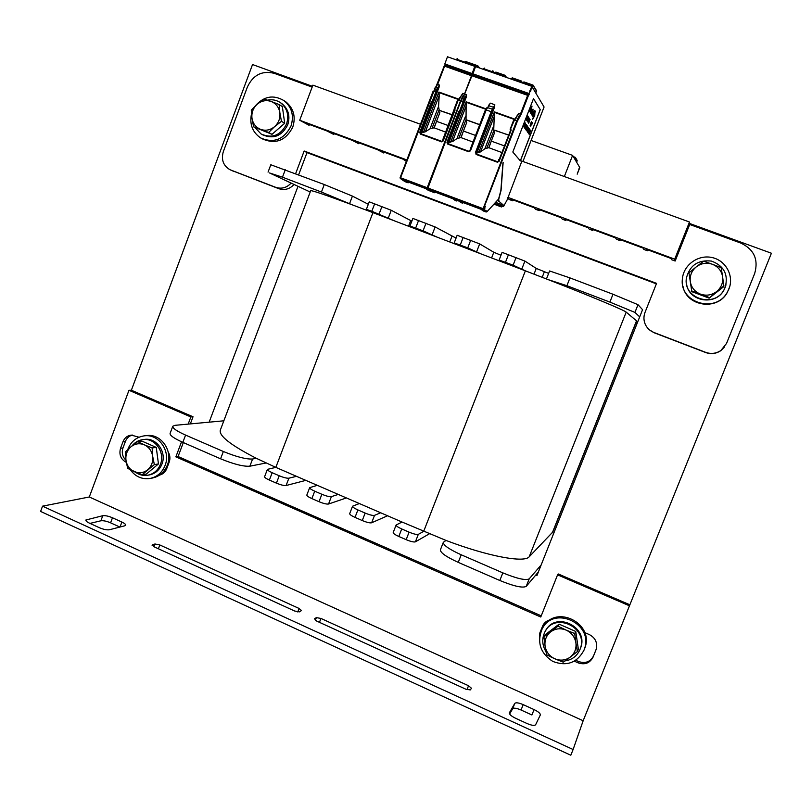 <?xml version="1.0" encoding="UTF-8"?>
<svg xmlns="http://www.w3.org/2000/svg" width="812" height="812" viewBox="0 0 812 812"><rect width="100%" height="100%" fill="white"/><g stroke="black" fill="none" stroke-linecap="round" stroke-linejoin="round"><path stroke-width="1.22" d="M541.239 615.831L178.082 456.527L175.869 456.862L540.772 617.018L557.57 574.845L629.462 605.803L771.4 253.232L689.611 223.483M312.447 86.326L252.532 64.534L131.371 390.237L128.976 390.298L190.861 416.942L188.171 424.108M209.151 422.169L298.004 186.303M546.608 278.587L549.592 270.964L569.973 277.907L612.989 294.248L638.009 304.693L642.556 309.687L536.986 575.454L535.839 574.967M629.462 605.803L583.158 720.751L89.3 496.985L128.976 390.298M583.158 720.751L573.11 749.517L42.549 506.16L89.3 496.985M514.808 703.354L509.378 712.774C509.175 714.286 511.266 716.143 515.681 718.315L526.988 723.502C531.647 725.461 534.519 725.867 535.636 724.72L540.325 714.976C540.498 713.504 538.407 711.708 534.063 709.587L523.192 704.633C518.746 702.766 515.955 702.339 514.808 703.354L512.656 708.754C513.813 707.719 516.605 708.135 521.05 710.013L531.911 714.966L534.063 709.587M320.963 618.45L316.375 617.617L314.488 618.785L316.761 621.109L465.905 689.226L470.28 689.916L471.478 688.292L468.554 685.744L320.963 618.45L319.461 622.337M159.822 544.964L154.98 543.989L152.392 544.781L154.016 546.77L294.695 611.03L299.364 611.883L301.496 610.553L299.12 608.482L159.822 544.964L158.391 548.76M124.855 525.77L125.647 525.242C125.809 524.379 124.561 523.314 121.881 522.055L112.472 517.772C108.473 516.087 105.235 515.407 102.769 515.711L85.869 520.005C85.686 520.888 86.935 521.964 89.604 523.232L99.338 527.698C103.51 529.444 106.869 530.134 109.407 529.759L124.855 525.77M509.631 714.032L512.656 708.754M89.97 523.405L100.881 520.786C103.357 520.462 106.585 521.142 110.584 522.816L119.882 527.059M573.11 749.517L570.816 755.221L40.6 511.428L42.549 506.16M539.584 636.902L540.366 632.264L543.776 623.971M550.546 619.739C547.176 620.439 544.639 622.286 542.954 625.27L539.635 633.411L539.462 641.368M574.399 661.201L578.103 662.846C584.873 665.099 589.877 663.16 593.115 657.03L596.323 648.889C597.561 642.536 595.267 637.785 589.421 634.629L584.66 632.548M596.12 649.519L593.613 655.761C590.385 661.871 585.411 663.8 578.662 661.557L575.85 660.308M159.568 475.091C162.948 474.228 165.333 472.087 166.724 468.676L169.211 462.048C170.408 458.547 170.084 455.217 168.216 452.03M138.994 437.221L131.26 435.1C127.352 435.638 124.601 437.83 122.998 441.698L120.541 448.275C118.867 454.497 120.694 459.145 126.033 462.211L126.286 462.322M125.972 460.272C122.48 456.862 121.485 452.761 122.967 447.98L125.413 441.423C126.763 438.074 129.088 435.953 132.386 435.059M629.797 604.757L558.22 573.952L557.57 574.845M190.343 423.905L193.023 416.769L190.861 416.942M193.023 416.769L131.371 390.237M181.533 441.779L175.869 456.862M178.082 456.527L183.329 442.57M507.825 197.346L674.701 259.16L675.158 261.028L689.703 224.477L740.889 243.103C754.084 249.436 758.672 259.586 754.663 273.542L726.537 343.435L720.894 350.5C716.123 353.606 711.058 354.225 705.679 352.347L653.904 332.473C649.935 330.88 647.062 328.16 645.266 324.323C643.581 320.385 643.51 316.406 645.032 312.376L656.563 283.358L304.155 151.012L295.639 173.636M649.478 329.875L654.279 332.808L705.669 352.53C710.997 354.397 716.032 353.788 720.762 350.693L724.649 346.825M298.654 174.793L307.007 152.626L656.37 283.855M230.862 170.114L278.739 188.668C284.565 190.546 289.671 189.145 294.066 184.456M291.132 183.076C286.707 187.805 281.561 189.216 275.694 187.318L229.918 169.698C223.259 165.668 221.057 159.66 223.31 151.692L247.427 86.904C253.202 74.866 262.164 70.35 274.314 73.354L312.153 87.117M307.007 152.626L304.155 151.012M675.158 261.028L671.473 259.657L671.159 258.5L646.92 249.528L647.468 250.766L647.824 249.863M647.468 250.766L643.814 249.406L643.226 248.157L619.211 239.256L620.023 240.585L620.378 239.692M620.023 240.585L616.409 239.246L615.557 237.906L591.755 229.085L592.831 230.506L593.186 229.613M592.831 230.506L589.248 229.177L588.132 227.746L564.553 219.007L565.883 220.519L566.238 219.626M565.883 220.519L562.33 219.199L560.96 217.677L537.585 209.009L539.178 210.612L539.523 209.729M539.178 210.612L535.656 209.313L534.032 207.699L510.87 199.113L512.707 200.808L513.052 199.925M512.707 200.808L509.215 199.508L507.571 198.006M406.304 161.365L402.955 159.132L380.798 150.92L383.812 153.021L384.137 152.159M383.812 153.021L377.428 149.672L355.473 141.532L358.701 143.714L359.026 142.851M358.701 143.714L352.124 140.293L330.362 132.224L333.813 134.487L334.138 133.625M333.813 134.487L327.043 130.996L305.464 123.008L309.128 125.342L309.453 124.48M309.128 125.342L299.709 120.247L312.894 85.148L420.474 124.246M674.701 259.16L689.479 222.011L520.502 160.603M299.709 120.247L406.853 159.944M689.703 224.477L689.479 222.011M310.204 192.028L269.543 172.956L282.474 177.178L321.44 192.048L352.581 204.959L372.931 212.642L366.385 209.364L371.815 211.262L394.226 220.773L415.683 228.964L409.969 226.01L423.072 230.821L437.292 237.216L459.064 245.518L454.212 242.9L467.742 247.863L480.998 253.892L503.095 262.327L499.116 260.043L513.103 265.169L525.364 270.832L548.151 279.622L566.908 285.702L609.883 302.094L634.943 312.417L639.704 316.873M636.649 320.953L626.194 312.123C624.56 310.346 590.679 296.157 548.151 279.622M637.136 323.338L635.887 322.861M223.838 420.809L174.905 425.336L172.783 426.259C172.52 428.208 176.783 431.152 185.572 435.09L223.351 451.502C236.536 456.892 246.29 459.389 252.593 459.003L256.318 458.313L275.836 467.377L267.392 469.366C267.31 470.118 268.904 471.234 272.182 472.706L279.226 475.761C283.672 477.588 286.89 478.39 288.889 478.197L296.492 476.329L317.309 485.332L309.676 487.647C309.585 488.438 311.27 489.616 314.721 491.179L321.867 494.285C326.363 496.122 329.54 496.903 331.387 496.629L338.269 494.417L359.381 503.552L352.57 506.201C352.489 507.043 354.265 508.282 357.899 509.926L365.156 513.072C369.693 514.94 372.82 515.701 374.525 515.356L380.645 512.768L402.072 522.045L396.114 525.019C396.043 525.912 397.91 527.232 401.727 528.957L409.096 532.154C413.694 534.042 416.769 534.773 418.312 534.357L423.671 531.393L525.374 270.832L503.095 262.327M480.998 253.892L459.064 245.518M437.292 237.216L415.683 228.964M394.226 220.773L372.931 212.642L275.836 467.377L296.492 476.329M352.581 204.959C325.399 194.88 311.432 190.13 310.692 190.718L220.326 430.116C218.722 435.75 230.72 445.149 256.318 458.313M499.116 260.033L502.1 252.359L524.907 261.088L536.255 268.417L548.638 273.4M454.212 242.889L457.156 235.267L479.679 243.894L493.797 252.258L500.974 255.252M409.969 226L412.882 218.428L435.13 226.954L456.06 238.109M366.385 209.364L369.257 201.833L391.252 210.278L411.826 221.158M268.051 172.124L270.812 164.765L324.282 184.527L352.428 196.108L368.323 204.279M402.072 522.045L446.001 540.437L443.332 542.325C443.129 545.106 449.087 549.267 461.216 554.789L502.831 572.866C516.98 578.651 525.77 580.651 529.191 578.865L541.147 564.969M338.269 494.417L317.309 485.332M380.645 512.768L359.381 503.552M552.84 531.972L529.201 556.788C524.39 563.092 488.053 556.433 446.001 540.437M559.488 518.797L558.28 518.289M443.281 542.467L440.429 549.754C440.185 552.617 446.123 556.819 458.242 562.371L499.816 580.489C513.955 586.284 522.755 588.243 526.217 586.365L538.366 571.963M396.094 525.07L393.211 532.489C393.13 533.403 394.987 534.732 398.804 536.468L406.173 539.675C410.76 541.563 413.836 542.284 415.399 541.837L429.355 533.819M352.56 506.231L349.708 513.61C349.617 514.483 351.393 515.742 355.017 517.386L362.264 520.543C366.801 522.41 369.937 523.151 371.642 522.786L387.568 515.762M309.656 487.677L306.845 495.015C306.753 495.838 308.428 497.025 311.869 498.588L319.014 501.704C323.511 503.541 326.688 504.313 328.545 504.019L346.409 497.939M267.392 469.366L264.61 476.685C264.509 477.466 266.103 478.593 269.381 480.065L276.415 483.14C280.861 484.957 284.078 485.759 286.088 485.525L305.83 480.369M172.783 426.259L170.094 433.425C169.809 435.425 174.062 438.409 182.842 442.357L220.59 458.81C233.765 464.2 243.529 466.667 249.863 466.2L266.052 462.992M284.23 100.769L285.854 101.835C293.65 108.382 295.954 116.806 292.767 127.119C285.722 140.628 275.654 144.577 262.56 138.964L262.225 138.791M255.161 106.088C263.717 96.212 273.339 94.395 284.048 100.658C291.873 107.214 294.188 115.68 290.99 126.043C283.916 139.603 273.806 143.572 260.662 137.949C252.441 132.275 249.385 124.246 251.497 113.863M729.612 287.012L727.156 292.706C717.219 311.108 686.282 306.368 682.943 286.159M728.932 288.96L727.258 292.31C715.565 314.051 678.822 302.602 682.435 278.607C683.633 264.854 698.239 254.389 712.002 257.526C725.847 260.378 734.292 275.999 728.932 288.96M146.536 435.587L146.87 435.557C161.091 433.567 173.22 450.975 167.343 465.093C164.42 472.208 159.406 476.522 152.311 478.055L149.987 478.481C141.968 479.557 135.442 476.685 130.397 469.864M127.717 449.645C130.833 441.576 136.436 436.968 144.516 435.811C158.797 433.811 170.977 451.299 165.069 465.469C162.136 472.614 157.102 476.948 149.987 478.481M543.279 627.097C555.489 604.067 594.354 623.108 584.944 647.783L583.94 650.29C577.007 662.937 566.634 666.642 552.799 661.425C540.396 653.295 536.803 642.536 542.03 629.178C553.459 604.879 594.039 623.616 584.407 649.021L583.929 650.31M131.97 445.95C134.904 442.246 138.629 440.114 143.145 439.566C155.112 437.81 165.374 452.457 160.421 464.342C157.954 470.351 153.712 473.985 147.713 475.233C143.288 475.923 139.217 474.929 135.492 472.239M144.465 439.414L144.719 439.383C156.655 437.638 166.896 452.243 161.953 464.088C159.487 470.087 155.265 473.711 149.276 474.959L147.713 475.233M545.968 651.63C542.122 645.175 541.736 638.668 544.811 632.112C554.251 611.375 588.72 627.331 580.265 648.727L579.961 649.549C577.078 656.045 572.125 659.821 565.081 660.887M559.306 660.674L550.993 657.009M545.786 630.437C556.007 610.878 588.873 627.158 580.641 647.895L579.829 649.864M725.228 287.275L724.202 289.448C714.763 308.651 682.537 298.643 686.444 277.917C689.835 265.24 698.168 259.637 711.454 261.088C723.939 265.757 728.537 274.486 725.228 287.275M726.029 284.819L724.131 289.711C716.103 306.073 688.779 301.871 686.607 284.109M267.503 100.15C272.294 99.186 276.669 100.069 280.637 102.819C287.255 108.29 289.214 115.385 286.534 124.104C280.587 135.492 272.101 138.791 261.088 133.99L255.1 127.667M280.566 102.769L281.855 103.601C288.453 109.062 290.412 116.136 287.732 124.825C281.805 136.183 273.339 139.471 262.357 134.69M550.769 631.756L557.966 626.174L566.177 630.122C560.625 627.909 555.489 628.447 550.769 631.756C546.314 635.4 544.405 640.16 545.065 646.058L543.928 636.781L550.769 631.756M574.713 633.522L575.911 642.84C574.835 636.953 571.587 632.721 566.177 630.122L574.713 633.522L575.759 631.462L578.388 649.356L577.373 651.569L570.156 657.182C574.652 653.548 576.571 648.768 575.911 642.84L577.373 651.569M554.728 658.755L546.547 654.736L545.065 646.058C546.121 651.904 549.338 656.137 554.728 658.755C560.26 660.998 565.406 660.481 570.156 657.182L563.244 662.166L554.728 658.755M557.966 626.174L559.133 624.164L545.207 634.7L543.928 636.781M559.133 624.164L575.759 631.462M130.965 446.783L137.654 441.586L144.313 444.824C139.522 442.926 135.066 443.575 130.965 446.783C127.088 450.274 125.413 454.75 125.961 460.201L125.454 451.827L130.965 446.783M152.138 447.94L152.686 456.344C151.773 450.924 148.992 447.087 144.313 444.824L152.138 447.94L156.259 447.402L158.462 463.936L146.272 474.086L142.07 474.827L127.646 468.402L125.961 460.201C126.855 465.591 129.626 469.427 134.274 471.711C139.055 473.629 143.511 473 147.642 469.813C151.55 466.311 153.235 461.825 152.686 456.344L154.351 464.596L142.07 474.827M156.259 447.402L141.887 441.099L137.654 441.586M158.462 463.936L154.351 464.596M257.171 104.251L264.002 98.942L271.106 101.449C266.092 99.805 261.444 100.739 257.171 104.251C253.131 108.047 251.395 112.695 251.974 118.197L251.284 110.107L257.171 104.251M279.125 104.525L279.846 112.645C278.902 107.184 275.978 103.449 271.106 101.449L279.125 104.525L282.363 106.605L284.687 123.272L271.979 134.335L253.598 126.824L251.974 118.197C252.908 123.627 255.8 127.362 260.662 129.392L253.598 126.824M281.459 121.323L274.608 126.642C278.689 122.845 280.434 118.187 279.846 112.645L281.459 121.323L284.687 123.272M268.66 132.468L260.662 129.392C265.656 131.057 270.305 130.143 274.608 126.642L268.66 132.468L271.979 134.335M696.26 266.874L703.618 261.159L712.388 264.276C706.572 262.357 701.192 263.22 696.26 266.874C691.601 270.853 689.621 275.816 690.312 281.774L688.941 272.822L696.26 266.874M721.168 267.645L722.599 276.628C721.462 270.711 718.062 266.59 712.388 264.276L721.168 267.645M723.989 285.854L716.61 291.589C721.31 287.61 723.309 282.627 722.599 276.628L723.817 286.606L709.16 298.146L691.814 291.65L690.312 281.774C691.438 287.671 694.808 291.792 700.452 294.127L691.722 290.95M709.211 297.507L700.452 294.127C706.257 296.075 711.637 295.233 716.61 291.589L709.16 298.146M691.814 291.65L688.941 272.822M531.089 140.466L572.602 155.386L579.829 167.658L577.728 172.469M579.118 168.419L578.144 171.982L579.392 168.257M564.34 176.539L572.602 155.386M577.19 174.164L577.819 172.509M575.14 159.68L576.54 162.045M523.882 81.89L532.976 85.087M521.456 81.038L512.342 77.85L511.022 79.038L512.342 77.85L520.319 80.642M522.938 161.486L544.081 106.991L531.789 86.305L529.048 93.532L472.127 73.537L474.807 66.351L531.789 86.305M529.86 90.761L530.743 91.076L529.515 92.324M529.485 92.335L531.373 87.513L530.743 91.076M531.687 88.62L530.845 88.325M529.779 90.995L530.419 91.218M529.038 93.563L528.602 95.511L471.478 75.607L528.389 95.613L521.192 114.208L517.396 121.13L483.485 208.806L485.068 206.258L484.439 209.79L487.301 211.404L498.588 199.031L500.862 190.444L503.146 162.38L501.065 190.424L498.7 199.346L499.025 201.366L497.502 200.422M503.582 145.581L491.301 141.136L488.865 147.814M475.274 135.34L463.429 131.047L461.023 137.705M475.416 152.615L491.189 111.68L491.869 112.015L476.096 152.93L476.299 153.965L475.416 152.615L476.096 152.93L477.557 151.286L478.755 152.504L480.552 151.885L484.855 148.758L488.773 147.682L494.67 132.397L493.777 131.524M473.254 73.933L472.513 75.77L444.184 66.005L471.498 75.719L464.505 93.959L466.565 94.689L466.291 97.095L449.422 141.044L449.726 141.917L452.457 141.643L456.933 138.598L460.922 137.563L466.768 122.338L465.855 121.465M507.744 134.843L494.762 130.174L493.787 131.493M494.234 130.194L507.784 134.721M486.906 147.865L494.112 130.042M493.96 130.874L493.747 131.453M488.773 147.682L501.014 152.23M434.877 192.018L435.384 192.363L434.613 192.728L432.004 190.942L452.812 198.727L456.527 200.929L454.121 199.214L458.597 200.889L462.261 203.071L459.907 201.386L480.917 209.242L483.17 210.897M471.762 75.506L472.137 74.897L528.967 94.892M529.15 94.425L472.137 74.897M472.32 74.44L472.503 73.669M474.827 66.361L447.473 56.779L444.824 63.915M494.772 203.376L503.46 206.613L503.684 205.355L499.025 201.366M503.46 206.613L507.053 200.067L521.598 161.832M533.504 98.607L512.819 152.017L520.38 160.918L540.254 109.65L533.504 98.607M450.609 142.242L466.149 101.774L466.037 120.826L466.646 119.922L479.435 124.52M470.189 149.378L485.809 108.788L470.473 149.479M488.601 105.601L490.336 103.144L494.812 104.738L494.538 107.204L477.557 151.286M478.755 152.504L494.417 111.863L493.716 130.204M510.159 129.595L513.773 120.247M498.517 159.71L499.116 159.923M517.061 115.811L518.807 113.264L520.522 113.873L516.736 120.795L482.815 209.516M488.448 105.712L493.625 107.255L494.812 104.738M447.585 144.028L447.656 142.597L446.976 142.273L447.585 144.028L468.768 151.763L470.463 150.809L486.215 109.904L490.336 103.144M459.521 111.66L459.633 110.95L458.841 111.335L459.521 111.66L447.656 142.597L449.422 141.044M459.683 111.802L460.597 111.467L463.835 102.951M476.045 154.422L497.441 162.227L499.106 161.294L498.406 161.537L510.687 130.011L498.649 161.162M497.441 162.227L498.385 161.558M470.036 150.687L485.738 109.803L491.189 111.68L492.397 109.153L492.884 109.874L494.538 107.204M468.768 151.763L470.463 150.809M460.922 137.563L472.726 141.958M452.457 141.643L466.443 105.205M479.384 124.642L466.829 120.115L465.865 121.435M466.037 120.826L465.824 121.394M459.034 137.735L465.783 120.156M456.933 138.598L465.56 116.146M480.552 151.885L494.67 115.294M484.855 148.758L493.564 126.205M503.684 205.355L495.696 202.381M501.461 205.862L501.38 206.938L502.171 206.126M540.254 109.65L533.484 98.668M520.319 160.857L540.183 109.63M529.617 111.609L531.322 106.474L532.022 106.128L531.647 107.874L531.566 106.676M531.647 107.874L531.616 106.656L531.21 107.194L530.063 111.051M531.779 108.666L530.388 112.706M532.154 109.255L530.581 113.091L532.154 109.255L531.038 113.7M532.642 110.016L531.444 114.319M533.119 109.214L532.692 110.097M532.022 114.817L533.342 111.295L532.012 115.182M532.743 112.289L531.799 114.847M532.997 111.427L532.834 112.442M533.23 110.929L532.763 111.741M533.139 112.706L533.088 113.599M534.793 110.503L532.53 115.862L534.306 111.071L534.915 110.686L534.55 112.411M534.519 111.224L532.997 115.537M535.209 111.142L533.098 116.847M534.682 113.193L533.271 117.101M535.372 111.417L535.209 112.107M534.854 113.467L532.571 119.141L534.854 113.467L534.722 115.537L532.713 119.262M527.678 116.552L526.379 119.902L527.81 116.664M527.698 115.872L526.379 119.902M527.983 117.06L526.643 120.156L527.912 117.588M526.958 119.1L526.704 120.369M528.125 116.512L526.856 119.831M528.328 116.806L526.907 120.663M528.521 117.101L527.881 118.126M527.485 119.232L527.11 120.968M529.13 117.994L527.709 121.83M529.069 119.171L528.165 121.232M529.434 119.08L528.247 122.602M529.576 118.653L529.16 119.425M530.084 119.405L528.673 123.221M531.505 121.526L530.104 125.302M531.21 122.947L530.368 125.687M531.251 123.637L530.469 125.84M531.068 123.465L530.256 125.525M531.505 123.383L530.774 126.276M531.373 123.911L530.561 125.961M525.049 122.724L523.618 126.581M525.141 122.866L523.933 127.017M525.567 123.465L524.166 127.342M525.344 123.972L525.354 124.662M525.009 127.169L526.257 124.449L525.171 128.753L526.633 124.987L525.171 128.753M525.364 126.845L524.917 127.778M526.227 124.398L525.323 126.865M526.592 124.926L524.796 128.225M526.765 125.16L525.415 129.088M526.288 127.596L526.237 128.134M527.221 125.809L525.871 129.727M526.744 128.235L526.694 128.773M526.186 130.235L527.465 127.159L526.257 130.265M527.709 126.52L526.298 130.316M528.571 127.738L527.171 130.752L528.602 127.778L527.445 131.909L528.886 128.184L527.445 131.909M528.886 128.184L527.161 131.514M529.18 128.611L527.739 132.326M529.353 128.854L528.084 132.792M529.586 129.179L528.561 131.351M529.465 130.225L528.571 132.255M528.744 132.376L529.282 131.341M529.302 131.351L528.663 133.006M529.952 129.707L528.551 133.452M528.785 133.239L530.084 130.509L528.856 133.259M530.246 130.123L528.947 133.99M529.414 133.269L530.591 130.61L529.262 134.437M530.53 130.529L529.038 134.122M532.449 122.703L531.86 124.368M531.576 109.204L530.551 112.178M532.51 112.787L531.941 114.309M534.763 114.36L533.819 116.989M528.551 119.252L528.236 120.085M530.936 122.774L530.622 123.586M526.115 124.865L525.445 126.408M526.024 126.195L525.699 127.017M527.364 131.067L527.749 129.768M528.368 128.174L528.013 129.402M527.668 131.321L528.734 128.58L527.739 131.351M527.973 131.737L529.028 129.006L528.044 131.767M530.033 131.808L529.627 133.006M530.49 110.544L529.81 111.823M529.708 111.082L529.769 110.493M529.84 110.513L529.921 109.955M530.003 109.985L530.145 109.336M530.226 109.356L530.855 107.509M530.926 107.529L531.099 106.92M532.053 110.067L530.723 113.223M532.428 113.721L532.56 112.766L532.357 113.69M533.403 115.03L532.743 116.299M533.951 116.055L534.803 114.34L533.951 116.055M528.876 118.633L528.287 120.166L528.876 118.633M531.261 122.155L530.683 123.657L531.261 122.155M531.474 124.074L530.672 126.124M526.349 125.566L525.76 127.088L526.349 125.566M528.663 128.611L527.658 131.473M528.967 129.037L527.962 131.899M529.678 133.087L530.439 130.884L529.678 133.087M531.545 88.386L530.926 88.173M495.848 72.075L504.881 75.262M492.326 70.847L493.452 71.243M504.079 76.602L504.922 75.252L506.018 77.282M533.017 88.285L535.321 92.182M465.327 61.397L477.74 65.762M447.97 125.454L436.551 121.323L439.86 112.645L438.896 111.701L439.231 110.29L452.101 114.685M433.182 91.066L400.275 178.559L434.907 88.66L437.638 84.397L439.302 84.996L439.028 87.381L422.301 131.158L423.478 132.346L425.366 131.777L439.231 95.481L438.561 106.443L439.231 110.29M439.119 111.132L438.896 111.701M452.051 114.807L439.393 110.452M425.366 131.777L430.005 128.814L434.065 127.809L436.551 121.323L434.176 127.961M408.162 182.02L408.71 182.385L407.949 182.751L405.097 180.873L425.711 188.587L428.503 190.434M472.878 73.821L475.558 66.614L531.779 86.305M471.498 75.719L472.513 75.77M444.824 63.935L472.878 73.801M444.489 65.904L445.22 64.077M423.478 132.346L438.886 92.04L439.231 95.481M457.836 100.15L458.364 98.993L457.927 100.13M454.629 109.904L443.261 139.562M461.114 95.836L462.82 93.36L464.505 93.959L460.556 100.749L427.203 187.724L427.63 188.871L460.932 100.881L463.601 96.567L465.296 97.166L466.565 94.689M432.228 101.865L432.319 101.155L431.537 101.53L432.228 101.865L420.626 133.645L441.85 141.389L443.23 140.912L441.596 141.836L442.905 140.486M433.253 101.693L432.36 101.997M422.301 131.158L420.454 132.671L419.763 132.346L420.372 134.092L441.596 141.836M455.085 109.985L454.141 109.072L457.41 100.536L458.019 100.658L454.75 109.204L455.085 109.985L443.23 140.912M454.111 109.427L442.875 139.42M434.065 127.809L445.443 132.051M432.157 127.971L438.856 110.452M430.005 128.814L438.561 106.443M521.05 710.013L523.192 704.633M315.33 620.317L316.375 617.617M466.991 689.672L468.554 685.744M153.945 546.73L154.98 543.989M152.128 545.481L152.392 544.781M297.781 611.974L299.12 608.482M120.024 527.018L121.881 522.055M110.584 522.816L112.472 517.772M100.881 520.786L102.769 515.711M86.194 521.02L86.793 519.416M540.366 632.264L539.635 633.411M578.662 661.557L578.103 662.846M593.613 655.761L593.115 657.03M543.157 625.281L542.426 626.397M125.413 441.423L122.998 441.698M122.967 447.98L120.541 448.275M275.694 187.318L278.739 188.668M234.252 171.596L230.923 170.134M638.009 304.693L634.943 312.417M612.989 294.248L609.883 302.094M569.973 277.907L566.908 285.702M544.355 271.766L542.193 277.308M536.255 268.417L534.022 274.151M524.907 261.088L521.913 268.782M516.117 257.434L513.103 265.169M508.495 254.542L505.49 262.266M493.797 252.258L491.595 257.942M479.679 243.894L476.715 251.537M470.716 240.179L467.742 247.863M463.216 237.327L460.252 245.011M451.939 236.333L449.767 241.976M435.13 226.954L432.207 234.556M426.006 223.188L423.072 230.821M418.616 220.377L415.693 228.01M410.669 220.62L408.527 226.233M391.252 210.278L388.369 217.829M381.975 206.451L379.082 214.033M374.697 203.69L371.815 211.262M352.428 196.108L349.617 203.518M324.282 184.527L321.44 192.048M285.286 169.708L282.474 177.178M552.312 532.865L636.557 320.76M529.201 556.788L626.194 312.123M526.217 586.365L529.191 578.865M499.816 580.489L502.831 572.866M458.242 562.371L461.216 554.789M415.399 541.837L418.312 534.357M406.173 539.675L409.096 532.154M398.804 536.468L401.727 528.957M371.642 522.786L374.525 515.356M362.264 520.543L365.156 513.072M355.017 517.386L357.899 509.926M328.545 504.019L331.387 496.629M319.014 501.704L321.867 494.285M311.869 498.588L314.721 491.179M286.088 485.525L288.889 478.197M276.415 483.14L279.226 475.761M269.381 480.065L272.182 472.706M249.863 466.2L252.593 459.003M220.59 458.81L223.351 451.502M182.842 442.357L185.572 435.09M577.099 160.34L576.703 162.319M574.947 159.355L575.525 158.096L577.17 160.908M574.5 158.594L575.16 157.305L575.525 158.096M576.713 162.329L577.159 160.441L575.515 157.619L573.353 156.655M575.403 158.279L573.871 157.538M532.114 86.752L532.52 85.798L511.854 78.561L511.601 79.241M532.723 87.787L533.058 85.118L536.407 91.106L535.818 93.015L536.407 91.106M536.316 90.355L533.017 85.087L525.029 82.296M512.291 77.861L511.215 78.531M462.586 202.381L463.347 202.665M484.683 206.603L482.805 209.516L427.63 188.871L482.795 209.506L483.587 209.141M483.444 209.029L482.643 209.394L427.295 188.658M434.836 192.759L431.679 191.632L428.655 189.257M484.439 209.79L483.647 210.156L486.063 211.983L480.846 209.212M485.353 206.471L484.571 206.847L483.647 210.156L428.533 189.5M462.82 93.36L461.541 95.826L463.601 96.567L471.873 75.851M527.638 95.481L520.522 113.873L521.192 114.208M485.809 108.788L466.149 101.774M514.28 118.938L494.417 111.863M518.807 113.264L517.559 115.781L519.761 117.101M463.307 101.815L464.393 99.703L463.906 98.993L460.15 97.653L458.861 100.14L463.307 101.815L462.911 102.403L462.566 101.622L463.906 98.993L465.296 97.166L465.783 97.876L466.291 97.095M464.393 99.703L465.783 97.876M459.754 111.772L460.536 111.396L459.633 110.95L462.911 102.403L463.855 102.901L460.556 111.488M446.976 142.273L458.841 111.335M427.406 188.638L400.428 178.64L400.529 177.747L483.485 208.806M517.396 121.13L515.011 120.186L514.158 120.704L510.23 129.758L513.499 120.572L514.96 120.318M499.106 161.294L511.174 130.113L510.819 129.321L510.23 129.758M463.226 101.947L462.566 101.622M518.462 118.978L516.259 117.659L514.483 120.206M517.508 114.989L514.544 120.064M513.529 120.552L514.443 120.227L515.782 117.689M477.872 152.179L476.299 153.965L497.695 161.781L498.852 160.614M491.869 112.015L492.884 109.874M486.977 107.519L492.397 109.153L493.625 107.255L494.112 107.966M485.779 109.793L487.149 107.397M470.087 150.474L469.021 151.316L447.838 143.582L449.726 141.917M485.627 109.214L466.078 102.241M456.557 200.95L455.339 200.483M431.791 191.673L428.614 189.561M456.699 200.96L457.298 200.564L456.831 200.229M463.033 202.706L462.434 203.112M458.536 200.868L461.064 202.624M486.845 211.617L486.205 212.013M485.079 208.024L484.216 207.659M484.48 209.567L483.597 209.202M487.301 211.404L498.172 199.61M498.588 199.031L500.872 190.414M457.674 200.594L456.588 200.96M514.077 119.374L494.356 112.33M463.743 102.271L460.577 111.437L459.795 111.823M501.38 206.938L494.021 204.198L501.4 206.948M501.329 206.887L494.041 204.177M505.023 76.937L504.404 75.952L483.922 68.787L483.099 69.253M483.069 69.243L484.449 68.086L483.637 69.446M484.388 68.096L483.343 68.715M456.141 59.814L457.521 58.667L456.171 59.824M476.969 67.112L477.263 66.452L456.983 59.347L456.699 60.007M477.913 67.437L477.263 66.452L477.791 65.762L479.019 67.822M457.46 58.677L456.425 59.276M405.168 181.705L408.253 182.771M434.532 88.65L435.8 86.965L438.013 87.452L439.302 84.996M435.942 86.854L444.194 66.046M445.047 64.848L473.071 74.704M472.888 75.161L444.874 65.305M428.645 189.48L431.314 191.49L428.157 190.241M428.289 189.125L401.727 179.188M404.843 181.523L401.412 179.066M400.549 178.731L427.376 188.719M400.103 177.625L433.161 91.035L435.973 92.06L439.028 87.381M444.57 66.239L437.638 84.397L434.359 88.772L437.069 89.97M458.364 98.993L438.886 92.04M435.973 92.06L435.567 92.639L435.232 91.857L436.582 89.259L438.013 87.452L438.5 88.163M432.502 102.018L433.283 101.642L432.319 101.155L435.567 92.639L436.48 93.096L433.232 101.601L432.451 101.977M435.922 92.203L436.551 93.177L433.293 101.683L436.511 93.197M436.399 92.487L436.531 93.136L435.232 91.857M457.45 100.515L458.354 100.18M461.581 94.994L458.81 100.282M419.763 132.346L431.537 101.53M458.404 100.049L459.744 97.653M454.649 109.914L442.499 141.207M422.595 132.031L420.372 134.092M458.181 99.419L438.825 92.517M543.675 624.154L542.954 625.27M552.698 532.337L636.669 320.902M284.048 100.658L285.854 101.835M144.516 435.811L146.87 435.557M584.407 649.021L584.944 647.783M144.719 439.383L143.145 439.566M580.641 647.895L580.265 648.727M281.855 103.601L280.637 102.819M575.16 157.305L573.343 156.645M510.169 129.179L513.499 120.572L514.453 120.227M469.681 151.144L486.967 107.529M452.751 198.707L455.055 200.341M435.77 192.414L434.684 192.759L431.751 191.662M462.292 203.091L461.033 202.624M486.094 212.003L483.13 210.897M486.124 212.013L487.2 211.607M500.872 190.475L502.932 162.928M462.322 203.101L463.408 202.726M489.047 104.799L488.438 105.712M506.597 77.485L504.932 75.252L496.995 72.481M479.628 68.035L477.791 65.762L469.955 63.011M468.818 62.615L466.453 61.793M408.03 182.781L409.126 182.467M447.473 56.779L475.558 66.614M431.345 191.51L428.3 190.353M407.989 182.771L405.127 181.695M425.661 188.567L428.228 190.302M404.904 181.573L401.707 179.493M437.191 84.316L444.184 66.005M454.141 109.072L457.41 100.536L458.344 100.201M454.629 109.884L442.784 140.801M400.641 178.782L427.264 188.739"/></g></svg>
